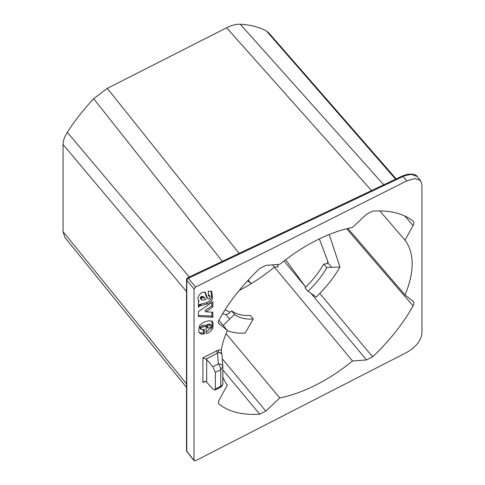 <?xml version="1.0" encoding="UTF-8"?>
<svg xmlns="http://www.w3.org/2000/svg" width="485" height="485" viewBox="0 0 485 485"><rect width="100%" height="100%" fill="white"/><g stroke="black" fill="none" stroke-linecap="round" stroke-linejoin="round"><path stroke-width="0.73" d="M413.341 221.299L413.05 221.021C403.059 213.327 389.576 210.035 372.595 211.145L366.502 214.237L352.546 227.38A114.69 60.425 139.9 0 0 316.165 240.475A114.69 60.425 139.9 0 0 279.784 264.337L265.829 265.368L259.73 268.472C242.749 284.604 229.266 301.597 219.275 319.433C218.183 321.519 218.177 323.046 219.262 324.029L218.953 323.719M226.04 333.553L279.778 397.949A114.69 60.425 139.9 0 0 316.159 384.854A114.69 60.425 139.9 0 0 352.54 360.992L274.413 267.108L278.16 266.829L277.584 264.501M239.172 290.473A113.441 59.77 139.9 0 0 251.248 283.64A113.441 59.77 139.9 0 0 274.413 267.108L272.497 264.877M347.86 228.423L404.999 294.904A114.69 60.425 139.9 0 0 405.005 240.184L379.882 210.927M247.617 280.754L251.248 283.64L248.187 280.136M222.821 366.539L220.778 369.685A4.535 1.564 -116.9 0 0 218.335 363.926L217.577 353.128L218.662 352.456A4.535 2.801 -4 0 1 222.009 354.893L222.821 366.411A4.535 4.535 0 0 1 222.833 366.733L222.821 366.539A4.535 2.801 176 0 0 222.821 366.411A4.535 2.801 176 0 0 218.335 363.926L212.866 366.708L215.37 372.432L215.37 388.982L214.934 390.079L212.866 388.97L206.052 381.507L204.167 381.598L202.936 382.574L202.936 357.766L206.677 359.5L212.866 366.708M395.572 179.183L266.471 31.028L268.708 32.798M222.336 261.318L93.666 98.698A146.343 77.103 139.9 0 0 67.306 132.32C64.511 136.728 63.092 140.771 63.056 144.445L186.519 291.515M64.929 237.511L63.056 231.648L63.056 144.445M266.471 31.028A146.343 77.103 139.9 0 0 240.263 24.25L383.738 184.797M240.263 24.25C236.201 24.068 231.654 25.244 226.622 27.772L107.306 88.361L93.666 98.698M218.905 320.197L227.319 330.43A114.69 60.425 139.9 0 0 221.233 350.128L221.409 352.934A4.535 4.535 0 0 1 222.009 354.893L222.009 354.893A4.535 2.801 -4 0 1 222.015 355.014M221.396 352.916L218.662 352.456L218.141 350.17L202.936 357.766M206.052 358.979L217.577 353.128L216.601 350.825M222.833 376.978A114.69 60.425 139.9 0 0 227.319 385.145L219.262 399.731C218.177 401.81 218.183 403.338 219.275 404.308L218.953 403.993M194.048 289.005L195.576 287.09L406.854 180.844L415.027 178.535L420.586 180.565L421.944 184.603L421.944 333.274C421.059 340.628 416.027 346.993 406.854 352.365L195.57 460.732L194.042 460.362L194.164 460.75L186.913 451.638A1.813 0.94 -38.5 0 1 186.792 451.256L186.798 280.203L194.048 289.005L194.042 460.362L186.792 451.256A1.813 1.413 0 0 1 186.513 450.504A1.813 1.813 0 0 0 186.913 451.638M417.039 176.504L411.347 174.315L402.107 176.443M327.975 263.064L331.637 267.277L339.973 267.035A82.583 43.511 139.9 0 1 316.165 297.026L308.054 291.218A64.075 33.762 139.9 0 0 326.775 267.635L323.768 264.028L326.478 263.828L328.06 262.876L327.975 261.754L319.336 238.905M308.054 291.218L304.962 287.714A63.984 33.707 139.9 0 0 323.768 264.028M331.637 267.277L326.775 267.635M234.546 314.474A64.075 33.762 139.9 0 0 253.267 319.045L250.393 315.426A63.984 33.707 139.9 0 1 231.594 310.837L228.878 313.395L226.004 314.71L229.684 319.057L234.546 314.474L231.594 310.837M223.215 325.435L229.684 319.057M227.738 330.782L227.253 330.594A82.583 43.511 139.9 0 0 227.738 330.782A82.583 43.511 139.9 0 0 245.149 333.092L253.267 319.045M339.973 267.035L329.206 234.522M305.665 287.041L285.647 259.717M230.132 312.213L225.064 309.776M226.004 314.71L222.621 313.686M279.778 397.949L265.822 411.092L259.724 414.184C242.749 415.293 229.266 412.001 219.275 404.308L218.711 403.623M404.999 294.904L413.056 301.3C414.141 302.282 414.141 303.81 413.044 305.896C403.059 323.737 389.57 340.725 372.595 356.857L366.496 359.961L311.382 293.807M413.05 221.021C414.141 221.991 414.148 223.518 413.062 225.598L404.829 216.025M405.005 240.184L413.062 225.598M352.54 360.992L366.496 359.961M227.319 330.43L218.723 323.368M199.293 301.294L198.432 300.276C196.995 297.808 198.304 295.123 202.366 292.212L205.404 292.564L207.435 298.311L208.756 298.936A1.097 0.576 139.9 0 0 209.332 298.602A1.443 0.758 139.9 0 0 209.811 298.026L209.599 295.923A2.965 1.564 139.9 0 0 208.326 296.038L208.326 291.182L211.654 291.43L212.509 297.432C212.412 300.288 210.672 302.452 207.277 303.925L201.39 305.453A8.203 4.323 139.9 0 0 200.578 305.689A4.517 2.383 139.9 0 0 199.699 306.065A1.964 1.037 139.9 0 0 199.117 306.447A2.734 1.443 139.9 0 0 198.717 306.811L198.389 307.15L198.389 301.524L199.293 301.294L198.074 299.827M206.44 297.135L207.659 298.651L206.44 297.135L204.809 291.982M208.605 294.747L210.06 296.202L208.605 294.747A2.965 1.564 139.9 0 0 208.326 294.698M212.854 317.22L198.389 316.559L198.389 311.619L212.854 301.809L212.854 307.035L205.901 311.8L212.854 312.231L212.854 317.22L211.866 316.038L198.389 315.426M212.412 328.848C210.829 331.34 208.708 332.898 206.052 333.528L206.058 326.235L202.979 326.945A1.898 1 139.9 0 0 201.184 328.175A1.655 0.873 139.9 0 0 200.954 328.642A1.679 0.885 139.9 0 0 200.893 329.097A2.777 1.461 139.9 0 0 201.063 329.448A2.777 1.461 139.9 0 0 201.063 329.454A2.437 1.285 139.9 0 0 201.123 329.533A2.437 1.285 139.9 0 0 201.342 329.703A2.176 1.146 139.9 0 0 201.772 329.764L204.294 329.26L204.294 333.947L201.469 334.153L199.438 332.874A13.204 6.96 139.9 0 1 198.959 332.092A12.974 6.832 139.9 0 1 198.674 331.267L199.42 326.084A5.511 2.904 139.9 0 1 199.953 325.047L203.724 322.21L208.641 320.761L212.4 321.367L212.994 323.471A58.667 30.907 139.9 0 1 213.03 325.678A22.498 11.852 139.9 0 1 212.86 327.496A5.923 3.122 139.9 0 1 212.412 328.848L211.424 327.666A5.923 3.122 139.9 0 0 211.866 326.314A22.498 11.852 139.9 0 0 212.036 324.495A58.667 30.907 139.9 0 0 212 322.295L211.793 320.906M204.755 298.154L203.027 297.463A2.922 1.54 139.9 0 0 202.3 297.772L201.645 298.233A1.206 0.637 139.9 0 0 201.372 298.669A1.879 0.988 139.9 0 0 201.251 299.112A2.407 1.267 139.9 0 0 201.281 299.433A3.456 1.825 139.9 0 0 201.445 299.815L202.821 300.106L205.882 299.518A49.973 26.329 139.9 0 0 205.276 298.742A49.973 26.329 139.9 0 0 204.755 298.154L203.761 296.978L202.033 296.286A2.922 1.54 139.9 0 0 201.305 296.59L200.651 297.05A1.206 0.637 139.9 0 0 200.378 297.493A1.879 0.988 139.9 0 0 200.256 297.929A2.407 1.267 139.9 0 0 200.287 298.257A3.456 1.825 139.9 0 0 200.45 298.633L200.487 298.675M207.744 328.169L209.271 327.89A2.249 1.188 139.9 0 0 209.841 327.587A1.837 0.964 139.9 0 0 210.375 327.163A1.916 1.006 139.9 0 0 211.09 325.714A1.922 1.012 139.9 0 0 210.957 325.399A1.922 1.012 139.9 0 0 210.933 325.374A2.237 1.176 139.9 0 0 209.823 325.199L208.829 324.022L206.749 324.598L206.749 326.987L207.744 328.169L207.744 325.781L209.823 325.199M278.16 266.829L277.687 264.495M201.39 305.453L200.396 304.271L206.289 302.743L207.277 303.925M212.509 297.432L211.515 296.25C211.424 299.106 209.678 301.27 206.289 302.743M211.102 290.982L211.515 296.25M205.804 293.164L204.997 292.212M198.389 305.58L199.117 306.447M200.396 304.271A8.203 4.323 139.9 0 0 199.584 304.507A4.517 2.383 139.9 0 0 198.704 304.883A1.964 1.037 139.9 0 0 198.389 305.071M199.584 304.507L200.578 305.689M200.287 298.257L201.281 299.433M200.256 297.929L201.251 299.112M200.378 297.493L201.372 298.669M200.651 297.05L201.645 298.233M202.3 297.772L201.305 296.59M202.033 296.286L203.027 297.463M205.276 298.742L204.282 297.56A49.973 26.329 139.9 0 0 203.761 296.978M205.901 311.8L204.906 310.618L211.866 305.859L212.854 307.035M211.866 302.482L211.866 305.859M211.866 312.17L211.866 316.038M202.979 326.945L201.984 325.768L205.064 325.053L206.058 326.235M206.052 332.049L211.424 327.666M201.469 334.153L200.481 332.971L199.092 332.358M204.294 333.947L203.3 332.765L200.481 332.971M203.3 332.765L203.3 329.497M201.984 325.768A1.898 1 139.9 0 0 200.19 326.993A1.655 0.873 139.9 0 0 199.959 327.46A1.679 0.885 139.9 0 0 199.899 327.915A2.777 1.461 139.9 0 0 200.075 328.272L201.063 329.454M201.063 329.448L200.075 328.272A2.437 1.285 139.9 0 0 200.129 328.351A2.437 1.285 139.9 0 0 200.202 328.424M199.899 327.915L200.893 329.097M199.959 327.46L200.954 328.642M200.19 326.993L201.184 328.175M207.744 325.781L206.749 324.598M209.987 324.247A1.922 1.012 139.9 0 0 209.969 324.216A1.922 1.012 139.9 0 0 209.944 324.192A2.237 1.176 139.9 0 0 208.829 324.022M209.944 324.192L210.933 325.374M222.821 383.089A4.535 3.528 180 0 1 222.827 383.283A4.535 3.528 180 0 1 220.772 386.236L220.778 369.685L215.37 372.432M222.833 366.733L222.827 383.283A4.535 4.535 0 0 1 220.348 387.327A4.535 1.564 63.1 0 0 220.772 386.236L215.37 388.982M67.306 132.32L189.283 276.996M198.389 305.659L199.08 306.478M186.519 383.811L63.056 231.648M226.622 27.772L371.504 190.599M239.105 253.37L107.306 88.361M221.233 350.128A6.287 3.31 139.9 0 0 218.141 350.17M206.677 382.004L206.677 359.5M205.416 381.313L202.936 382.574M406.854 180.844L403.053 176.479L188.325 278.281A1.813 0.994 140.5 0 0 186.798 280.203A1.813 1.413 0 0 1 186.519 279.451L186.513 450.504M326.805 263.785A71.938 37.903 139.9 0 0 327.975 261.754M195.576 287.09L188.325 278.281A1.813 0.606 64.6 0 0 187.556 277.808L402.283 176.006L407.133 174.303C412.899 173.769 416.191 174.491 417.003 176.461L420.586 180.565M222.833 369.903L259.724 414.184M372.595 356.857L319.791 293.431M346.66 228.726L413.044 305.896M305.041 286.192L284.022 260.966M222.288 358.827L265.822 411.092M198.717 306.811L198.389 306.417M198.704 304.883L199.699 306.065M211.866 326.314L212.86 327.496M212.036 324.495L213.03 325.678M212 322.295L212.994 323.471M220.348 387.327L214.916 390.086M268.696 32.78L396.154 178.91M64.911 237.486L186.519 387.357M187.549 277.814A1.813 1.813 0 0 0 186.519 279.451M200.129 328.351L201.123 329.533M209.969 324.216L210.957 325.399"/></g></svg>
